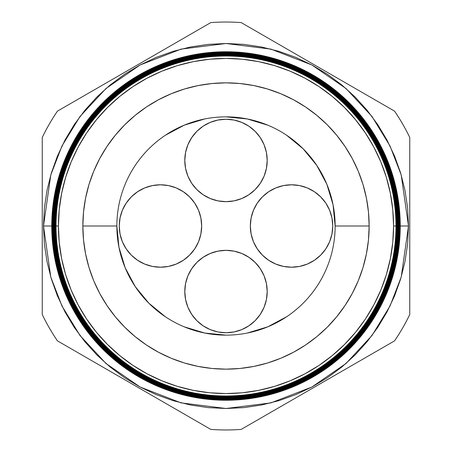 <?xml version="1.0" encoding="UTF-8"?>
<svg xmlns="http://www.w3.org/2000/svg" width="452" height="452" viewBox="0 0 452 452"><rect width="100%" height="100%" fill="white"/><g stroke="black" fill="none" stroke-linecap="round" stroke-linejoin="round"><path stroke-width="0.68" d="M184.795 291.54A41.205 41.205 0 0 1 226 250.335A41.205 41.205 0 0 1 267.205 291.54L266.414 283.5L264.07 275.771L260.262 268.646L255.137 262.403L248.894 257.278L241.769 253.47L234.04 251.126L226 250.335L217.96 251.126L210.231 253.47L203.106 257.278L196.863 262.403L191.738 268.646L187.93 275.771L185.586 283.5L184.795 291.54L185.586 299.58L187.93 307.309L191.738 314.434L196.863 320.677L203.106 325.802L210.231 329.61L217.96 331.954L226 332.745L234.04 331.954L241.769 329.61L248.894 325.802L255.137 320.677L260.262 314.434L264.07 307.309L266.414 299.58L267.205 291.54A41.205 41.205 0 0 1 226 332.745A41.205 41.205 0 0 1 184.795 291.54M250.335 226A41.205 41.205 0 0 1 291.54 184.795A41.205 41.205 0 0 1 332.745 226L331.954 217.96L329.61 210.231L325.802 203.106L320.677 196.863L314.434 191.738L307.309 187.93L299.58 185.586L291.54 184.795L283.5 185.586L275.771 187.93L268.646 191.738L262.403 196.863L257.278 203.106L253.47 210.231L251.126 217.96L250.335 226L251.126 234.04L253.47 241.769L257.278 248.894L262.403 255.137L268.646 260.262L275.771 264.07L283.5 266.414L291.54 267.205L299.58 266.414L307.309 264.07L314.434 260.262L320.677 255.137L325.802 248.894L329.61 241.769L331.954 234.04L332.745 226A41.205 41.205 0 0 1 291.54 267.205A41.205 41.205 0 0 1 250.335 226M184.795 160.46A41.205 41.205 0 0 1 226 119.255A41.205 41.205 0 0 1 267.205 160.46L266.414 152.42L264.07 144.691L260.262 137.566L255.137 131.323L248.894 126.198L241.769 122.39L234.04 120.046L226 119.255L217.96 120.046L210.231 122.39L203.106 126.198L196.863 131.323L191.738 137.566L187.93 144.691L185.586 152.42L184.795 160.46L185.586 168.5L187.93 176.229L191.738 183.354L196.863 189.597L203.106 194.722L210.231 198.53L217.96 200.874L226 201.665L234.04 200.874L241.769 198.53L248.894 194.722L255.137 189.597L260.262 183.354L264.07 176.229L266.414 168.5L267.205 160.46A41.205 41.205 0 0 1 226 201.665A41.205 41.205 0 0 1 184.795 160.46M119.255 226A41.205 41.205 0 0 1 160.46 184.795A41.205 41.205 0 0 1 201.665 226L200.874 217.96L198.53 210.231L194.722 203.106L189.597 196.863L183.354 191.738L176.229 187.93L168.5 185.586L160.46 184.795L152.42 185.586L144.691 187.93L137.566 191.738L131.323 196.863L126.198 203.106L122.39 210.231L120.046 217.96L119.255 226L120.046 234.04L122.39 241.769L126.198 248.894L131.323 255.137L137.566 260.262L144.691 264.07L152.42 266.414L160.46 267.205L168.5 266.414L176.229 264.07L183.354 260.262L189.597 255.137L194.722 248.894L198.53 241.769L200.874 234.04L201.665 226A41.205 41.205 0 0 1 160.46 267.205A41.205 41.205 0 0 1 119.255 226M165.381 316.756L148.827 303.173L135.255 286.636L125.17 267.765L118.955 247.289L116.859 225.943M165.364 135.255L184.235 125.17L204.711 118.955M225.966 116.859L247.289 118.955L267.765 125.17M286.619 135.244L303.173 148.827L316.745 165.364L326.83 184.235L333.045 204.711L335.141 226.056M286.636 316.745L267.765 326.83L247.289 333.045M226.034 335.141L204.711 333.045L184.235 326.83M165.364 316.745L148.827 303.173L135.255 286.636M286.636 135.255L303.173 148.827L316.745 165.364M52.946 226L43.499 226L50.799 174.901L61.958 146.03L79.998 116.503L106 88.502L140.12 64.969L181.077 49.115L226 43.499L270.923 49.115L311.88 64.969L346 88.502L372.002 116.503L390.042 146.03L401.201 174.901L408.501 226L400.246 226A174.246 174.246 0 0 1 226 400.246A174.246 174.246 0 0 1 51.754 226A174.246 174.246 0 0 0 226 400.246A174.246 174.246 0 0 0 400.246 226L399.98 226A173.98 173.98 0 0 1 226 399.98A173.98 173.98 0 0 1 52.02 226L51.771 226A174.229 174.229 0 0 0 226 400.229A174.229 174.229 0 0 0 400.229 226A174.229 174.229 0 0 1 226 400.229A174.229 174.229 0 0 1 51.771 226L51.771 226A174.229 174.229 0 0 1 226 51.771A174.229 174.229 0 0 1 400.229 226L400.246 226A174.246 174.246 0 0 0 226 51.754A174.246 174.246 0 0 0 51.754 226A174.246 174.246 0 0 1 226 51.754A174.246 174.246 0 0 1 400.246 226M395.986 226A169.986 169.986 0 0 1 226 395.986A169.986 169.986 0 0 1 56.014 226L55.935 226A170.065 170.065 0 0 0 226 396.065A170.065 170.065 0 0 0 396.065 226L393.573 226A167.573 167.573 0 0 1 226 393.573A167.573 167.573 0 0 1 58.427 226L56.037 226A169.963 169.963 0 0 0 226 395.963A169.963 169.963 0 0 0 395.963 226A169.963 169.963 0 0 1 226 395.963A169.963 169.963 0 0 1 56.037 226L56.014 226A169.986 169.986 0 0 0 226 395.986A169.986 169.986 0 0 0 395.986 226A169.986 169.986 0 0 0 226 56.014A169.986 169.986 0 0 0 56.014 226L56.037 226A169.963 169.963 0 0 1 226 56.037A169.963 169.963 0 0 1 395.963 226L396.065 226A170.065 170.065 0 0 1 226 396.065A170.065 170.065 0 0 1 55.935 226L55.652 226A170.347 170.347 0 0 0 226 396.347A170.347 170.347 0 0 0 396.347 226L396.251 226A170.251 170.251 0 0 1 226 396.251A170.251 170.251 0 0 1 55.749 226A170.251 170.251 0 0 0 226 396.251A170.251 170.251 0 0 0 396.251 226L396.251 226A170.251 170.251 0 0 0 226 55.749A170.251 170.251 0 0 0 55.749 226L55.935 226A170.065 170.065 0 0 1 226 55.935A170.065 170.065 0 0 1 396.065 226A170.065 170.065 0 0 0 226 55.935A170.065 170.065 0 0 0 55.935 226L56.014 226A169.986 169.986 0 0 1 226 56.014A169.986 169.986 0 0 1 395.986 226M396.517 226A170.517 170.517 0 0 1 226 396.517A170.517 170.517 0 0 1 55.483 226L55.376 226A170.624 170.624 0 0 0 226 396.624A170.624 170.624 0 0 0 396.624 226L396.347 226A170.347 170.347 0 0 1 226 396.347A170.347 170.347 0 0 1 55.652 226L55.483 226A170.517 170.517 0 0 0 226 396.517A170.517 170.517 0 0 0 396.517 226A170.517 170.517 0 0 0 226 55.483A170.517 170.517 0 0 0 55.483 226L55.652 226A170.347 170.347 0 0 1 226 55.652A170.347 170.347 0 0 1 396.347 226L396.624 226A170.624 170.624 0 0 1 226 396.624A170.624 170.624 0 0 1 55.376 226L55.099 226A170.901 170.901 0 0 0 226 396.901A170.901 170.901 0 0 0 396.901 226L396.783 226A170.783 170.783 0 0 1 226 396.783A170.783 170.783 0 0 1 55.217 226A170.783 170.783 0 0 0 226 396.783A170.783 170.783 0 0 0 396.783 226L396.783 226A170.783 170.783 0 0 0 226 55.217A170.783 170.783 0 0 0 55.217 226L55.376 226A170.624 170.624 0 0 1 226 55.376A170.624 170.624 0 0 1 396.624 226A170.624 170.624 0 0 0 226 55.376A170.624 170.624 0 0 0 55.376 226L55.483 226A170.517 170.517 0 0 1 226 55.483A170.517 170.517 0 0 1 396.517 226M397.048 226A171.048 171.048 0 0 1 226 397.048A171.048 171.048 0 0 1 54.952 226L54.822 226A171.178 171.178 0 0 0 226 397.178A171.178 171.178 0 0 0 397.178 226L396.901 226A170.901 170.901 0 0 1 226 396.901A170.901 170.901 0 0 1 55.099 226L54.952 226A171.048 171.048 0 0 0 226 397.048A171.048 171.048 0 0 0 397.048 226A171.048 171.048 0 0 0 226 54.952A171.048 171.048 0 0 0 54.952 226L55.099 226A170.901 170.901 0 0 1 226 55.099A170.901 170.901 0 0 1 396.901 226L397.178 226A171.178 171.178 0 0 1 226 397.178A171.178 171.178 0 0 1 54.822 226L54.545 226A171.455 171.455 0 0 0 226 397.455A171.455 171.455 0 0 0 397.455 226L397.319 226A171.319 171.319 0 0 1 226 397.319A171.319 171.319 0 0 1 54.681 226A171.319 171.319 0 0 0 226 397.319A171.319 171.319 0 0 0 397.319 226L397.319 226A171.319 171.319 0 0 0 226 54.681A171.319 171.319 0 0 0 54.681 226L54.822 226A171.178 171.178 0 0 1 226 54.822A171.178 171.178 0 0 1 397.178 226A171.178 171.178 0 0 0 226 54.822A171.178 171.178 0 0 0 54.822 226L54.952 226A171.048 171.048 0 0 1 226 54.952A171.048 171.048 0 0 1 397.048 226M397.585 226A171.585 171.585 0 0 1 226 397.585A171.585 171.585 0 0 1 54.415 226L54.268 226A171.732 171.732 0 0 0 226 397.732A171.732 171.732 0 0 0 397.732 226L397.455 226A171.455 171.455 0 0 1 226 397.455A171.455 171.455 0 0 1 54.545 226L54.415 226A171.585 171.585 0 0 0 226 397.585A171.585 171.585 0 0 0 397.585 226A171.585 171.585 0 0 0 226 54.415A171.585 171.585 0 0 0 54.415 226L54.545 226A171.455 171.455 0 0 1 226 54.545A171.455 171.455 0 0 1 397.455 226L397.732 226A171.732 171.732 0 0 1 226 397.732A171.732 171.732 0 0 1 54.268 226L53.991 226A172.009 172.009 0 0 0 226 398.009A172.009 172.009 0 0 0 398.009 226L397.85 226A171.85 171.85 0 0 1 226 397.85A171.85 171.85 0 0 1 54.15 226A171.85 171.85 0 0 0 226 397.85A171.85 171.85 0 0 0 397.85 226L397.85 226A171.85 171.85 0 0 0 226 54.15A171.85 171.85 0 0 0 54.15 226L54.268 226A171.732 171.732 0 0 1 226 54.268A171.732 171.732 0 0 1 397.732 226A171.732 171.732 0 0 0 226 54.268A171.732 171.732 0 0 0 54.268 226L54.415 226A171.585 171.585 0 0 1 226 54.415A171.585 171.585 0 0 1 397.585 226M398.116 226A172.116 172.116 0 0 1 226 398.116A172.116 172.116 0 0 1 53.884 226L53.715 226A172.285 172.285 0 0 0 226 398.285A172.285 172.285 0 0 0 398.285 226L398.009 226A172.009 172.009 0 0 1 226 398.009A172.009 172.009 0 0 1 53.991 226L53.884 226A172.116 172.116 0 0 0 226 398.116A172.116 172.116 0 0 0 398.116 226A172.116 172.116 0 0 0 226 53.884A172.116 172.116 0 0 0 53.884 226L53.991 226A172.009 172.009 0 0 1 226 53.991A172.009 172.009 0 0 1 398.009 226L398.285 226A172.285 172.285 0 0 1 226 398.285A172.285 172.285 0 0 1 53.715 226L53.438 226A172.562 172.562 0 0 0 226 398.562A172.562 172.562 0 0 0 398.562 226L398.381 226A172.381 172.381 0 0 1 226 398.381A172.381 172.381 0 0 1 53.618 226A172.381 172.381 0 0 0 226 398.381A172.381 172.381 0 0 0 398.381 226L398.381 226A172.381 172.381 0 0 0 226 53.618A172.381 172.381 0 0 0 53.618 226L53.715 226A172.285 172.285 0 0 1 226 53.715A172.285 172.285 0 0 1 398.285 226A172.285 172.285 0 0 0 226 53.715A172.285 172.285 0 0 0 53.715 226L53.884 226A172.116 172.116 0 0 1 226 53.884A172.116 172.116 0 0 1 398.116 226M398.647 226A172.647 172.647 0 0 1 226 398.647A172.647 172.647 0 0 1 53.353 226L53.161 226A172.839 172.839 0 0 0 226 398.839A172.839 172.839 0 0 0 398.839 226L398.562 226A172.562 172.562 0 0 1 226 398.562A172.562 172.562 0 0 1 53.438 226L53.353 226A172.647 172.647 0 0 0 226 398.647A172.647 172.647 0 0 0 398.647 226A172.647 172.647 0 0 0 226 53.353A172.647 172.647 0 0 0 53.353 226L53.438 226A172.562 172.562 0 0 1 226 53.438A172.562 172.562 0 0 1 398.562 226L398.839 226A172.839 172.839 0 0 1 226 398.839A172.839 172.839 0 0 1 53.161 226L52.884 226A173.116 173.116 0 0 0 226 399.116A173.116 173.116 0 0 0 399.116 226L398.913 226A172.913 172.913 0 0 1 226 398.913A172.913 172.913 0 0 1 53.087 226A172.913 172.913 0 0 0 226 398.913A172.913 172.913 0 0 0 398.913 226L398.913 226A172.913 172.913 0 0 0 226 53.087A172.913 172.913 0 0 0 53.087 226L53.161 226A172.839 172.839 0 0 1 226 53.161A172.839 172.839 0 0 1 398.839 226A172.839 172.839 0 0 0 226 53.161A172.839 172.839 0 0 0 53.161 226L53.353 226A172.647 172.647 0 0 1 226 53.353A172.647 172.647 0 0 1 398.647 226M399.184 226A173.184 173.184 0 0 1 226 399.184A173.184 173.184 0 0 1 52.816 226L52.601 226A173.398 173.398 0 0 0 226 399.398A173.398 173.398 0 0 0 399.398 226L399.116 226A173.116 173.116 0 0 1 226 399.116A173.116 173.116 0 0 1 52.884 226L52.816 226A173.184 173.184 0 0 0 226 399.184A173.184 173.184 0 0 0 399.184 226A173.184 173.184 0 0 0 226 52.816A173.184 173.184 0 0 0 52.816 226L52.884 226A173.116 173.116 0 0 1 226 52.884A173.116 173.116 0 0 1 399.116 226L399.398 226A173.398 173.398 0 0 1 226 399.398A173.398 173.398 0 0 1 52.601 226L52.325 226A173.675 173.675 0 0 0 226 399.675A173.675 173.675 0 0 0 399.675 226L399.449 226A173.449 173.449 0 0 1 226 399.449A173.449 173.449 0 0 1 52.551 226A173.449 173.449 0 0 0 226 399.449A173.449 173.449 0 0 0 399.449 226L399.449 226A173.449 173.449 0 0 0 226 52.551A173.449 173.449 0 0 0 52.551 226L52.601 226A173.398 173.398 0 0 1 226 52.601A173.398 173.398 0 0 1 399.398 226A173.398 173.398 0 0 0 226 52.601A173.398 173.398 0 0 0 52.601 226L52.816 226A173.184 173.184 0 0 1 226 52.816A173.184 173.184 0 0 1 399.184 226M399.715 226A173.715 173.715 0 0 1 226 399.715A173.715 173.715 0 0 1 52.285 226L52.048 226A173.952 173.952 0 0 0 226 399.952A173.952 173.952 0 0 0 399.952 226L399.675 226A173.675 173.675 0 0 1 226 399.675A173.675 173.675 0 0 1 52.325 226L52.285 226A173.715 173.715 0 0 0 226 399.715A173.715 173.715 0 0 0 399.715 226A173.715 173.715 0 0 0 226 52.285A173.715 173.715 0 0 0 52.285 226L52.325 226A173.675 173.675 0 0 1 226 52.325A173.675 173.675 0 0 1 399.675 226L399.952 226A173.952 173.952 0 0 1 226 399.952A173.952 173.952 0 0 1 52.048 226L52.02 226A173.98 173.98 0 0 0 226 399.98A173.98 173.98 0 0 0 399.98 226L399.98 226A173.98 173.98 0 0 0 226 52.02A173.98 173.98 0 0 0 52.02 226L52.048 226A173.952 173.952 0 0 1 226 52.048A173.952 173.952 0 0 1 399.952 226A173.952 173.952 0 0 0 226 52.048A173.952 173.952 0 0 0 52.048 226L52.285 226A173.715 173.715 0 0 1 226 52.285A173.715 173.715 0 0 1 399.715 226M335.141 226A109.141 109.141 0 0 0 226 116.859A109.141 109.141 0 0 0 116.859 226L82.846 226A143.154 143.154 0 0 1 226 82.846A143.154 143.154 0 0 1 369.154 226L335.141 226A109.141 109.141 0 0 1 226 335.141A109.141 109.141 0 0 1 116.859 226A109.141 109.141 0 0 1 226 116.859A109.141 109.141 0 0 1 335.141 226L369.154 226A143.154 143.154 0 0 1 226 369.154A143.154 143.154 0 0 1 82.846 226L116.859 226A109.141 109.141 0 0 0 226 335.141A109.141 109.141 0 0 0 335.141 226M57.455 340.87L210.79 429.4A203.971 203.971 0 0 0 241.21 429.4L394.545 340.87A203.971 203.971 0 0 0 409.755 314.53L409.755 137.47A203.971 203.971 0 0 0 394.545 111.13L241.21 22.6A203.971 203.971 0 0 0 210.79 22.6L57.455 111.13A203.971 203.971 0 0 0 42.245 137.47L42.245 314.53A203.971 203.971 0 0 0 57.455 340.87A203.971 203.971 0 0 1 42.245 314.53L42.245 137.47A203.971 203.971 0 0 1 57.455 111.13L210.79 22.6A203.971 203.971 0 0 1 241.21 22.6L394.545 111.13A203.971 203.971 0 0 1 409.755 137.47L409.755 314.53A203.971 203.971 0 0 1 394.545 340.87L241.21 429.4A203.971 203.971 0 0 1 210.79 429.4L57.455 340.87M399.054 226L408.501 226L407.619 243.888L404.992 261.606L400.641 278.974L394.607 295.84L386.952 312.027L377.742 327.389L367.075 341.774L355.046 355.046L341.774 367.075L327.389 377.742L312.027 386.952L295.84 394.607L278.974 400.641L261.606 404.992L243.888 407.619L226 408.501L208.112 407.619L190.394 404.992L173.026 400.641L156.16 394.607L139.973 386.952L124.611 377.742L110.226 367.075L96.954 355.046L84.925 341.774L74.258 327.389L65.048 312.027L57.393 295.84L51.358 278.974L47.008 261.606L44.381 243.888L43.499 226L44.381 208.112L47.008 190.394L51.358 173.026L57.393 156.16L65.048 139.973L74.258 124.611L84.925 110.226L96.954 96.954L110.226 84.925L124.611 74.258L139.973 65.048L156.16 57.393L173.026 51.358L190.394 47.008L208.112 44.381L226 43.499L243.888 44.381L261.606 47.008L278.974 51.358L295.84 57.393L312.027 65.048L327.389 74.258L341.774 84.925L355.046 96.954L367.075 110.226L377.742 124.611L386.952 139.973L394.607 156.16L400.641 173.026L404.992 190.394L407.619 208.112L408.501 226L401.201 277.099L390.042 305.97L372.002 335.497L346 363.498L311.88 387.031L270.923 402.885L226 408.501L181.077 402.885L140.12 387.031L106 363.498L79.998 335.497L61.958 305.97L50.799 277.099L43.499 226L51.754 226M393.573 226L392.765 209.575L390.353 193.309L386.358 177.353L380.816 161.872L373.787 147.007L365.335 132.899L355.538 119.695L344.492 107.508L332.305 96.462L319.101 86.665L304.993 78.213L290.127 71.184L274.647 65.642L258.691 61.647L242.425 59.235L226 58.427L209.575 59.235L193.309 61.647L177.353 65.642L161.872 71.184L147.007 78.213L132.899 86.665L119.695 96.462L107.508 107.508L96.462 119.695L86.665 132.899L78.213 147.007L71.184 161.872L65.642 177.353L61.647 193.309L59.235 209.575L58.427 226L59.235 242.425L61.647 258.691L65.642 274.647L71.184 290.127L78.213 304.993L86.665 319.101L96.462 332.305L107.508 344.492L119.695 355.538L132.899 365.335L147.007 373.787L161.872 380.816L177.353 386.358L193.309 390.353L209.575 392.765L226 393.573L242.425 392.765L258.691 390.353L274.647 386.358L290.127 380.816L304.993 373.787L319.101 365.335L332.305 355.538L344.492 344.492L355.538 332.305L365.335 319.101L373.787 304.993L380.816 290.127L386.358 274.647L390.353 258.691L392.765 242.425L393.573 226L395.963 226A169.963 169.963 0 0 0 226 56.037A169.963 169.963 0 0 0 56.037 226L58.427 226A167.573 167.573 0 0 1 226 58.427A167.573 167.573 0 0 1 393.573 226M369.154 226L368.465 240.029L366.402 253.928L362.99 267.556L358.255 280.782L352.249 293.484L345.029 305.535L336.661 316.818L327.225 327.225L316.818 336.661L305.535 345.029L293.484 352.249L280.782 358.255L267.556 362.99L253.928 366.402L240.029 368.465L226 369.154L211.971 368.465L198.072 366.402L184.444 362.99L171.218 358.255L158.516 352.249L146.465 345.029L135.182 336.661L124.775 327.225L115.339 316.818L106.971 305.535L99.751 293.484L93.745 280.782L89.01 267.556L85.597 253.928L83.535 240.029L82.846 226L83.535 211.971L85.597 198.072L89.01 184.444L93.745 171.218L99.751 158.516L106.971 146.465L115.339 135.182L124.775 124.775L135.182 115.339L146.465 106.971L158.516 99.751L171.218 93.745L184.444 89.01L198.072 85.597L211.971 83.535L226 82.846L240.029 83.535L253.928 85.597L267.556 89.01L280.782 93.745L293.484 99.751L305.535 106.971L316.818 115.339L327.225 124.775L336.661 135.182L345.029 146.465L352.249 158.516L358.255 171.218L362.99 184.444L366.402 198.072L368.465 211.971L369.154 226M400.229 226A174.229 174.229 0 0 0 226 51.771A174.229 174.229 0 0 0 51.771 226L52.02 226A173.98 173.98 0 0 1 226 52.02A173.98 173.98 0 0 1 399.98 226L400.229 226M399.675 226A173.675 173.675 0 0 0 226 52.325A173.675 173.675 0 0 0 52.325 226L52.551 226A173.449 173.449 0 0 1 226 52.551A173.449 173.449 0 0 1 399.449 226L399.675 226M399.116 226A173.116 173.116 0 0 0 226 52.884A173.116 173.116 0 0 0 52.884 226L53.087 226A172.913 172.913 0 0 1 226 53.087A172.913 172.913 0 0 1 398.913 226L399.116 226M398.562 226A172.562 172.562 0 0 0 226 53.438A172.562 172.562 0 0 0 53.438 226L53.618 226A172.381 172.381 0 0 1 226 53.618A172.381 172.381 0 0 1 398.381 226L398.562 226M398.009 226A172.009 172.009 0 0 0 226 53.991A172.009 172.009 0 0 0 53.991 226L54.15 226A171.85 171.85 0 0 1 226 54.15A171.85 171.85 0 0 1 397.85 226L398.009 226M397.455 226A171.455 171.455 0 0 0 226 54.545A171.455 171.455 0 0 0 54.545 226L54.681 226A171.319 171.319 0 0 1 226 54.681A171.319 171.319 0 0 1 397.319 226L397.455 226M396.901 226A170.901 170.901 0 0 0 226 55.099A170.901 170.901 0 0 0 55.099 226L55.217 226A170.783 170.783 0 0 1 226 55.217A170.783 170.783 0 0 1 396.783 226L396.901 226M396.347 226A170.347 170.347 0 0 0 226 55.652A170.347 170.347 0 0 0 55.652 226L55.749 226A170.251 170.251 0 0 1 226 55.749A170.251 170.251 0 0 1 396.251 226L396.347 226"/></g></svg>
